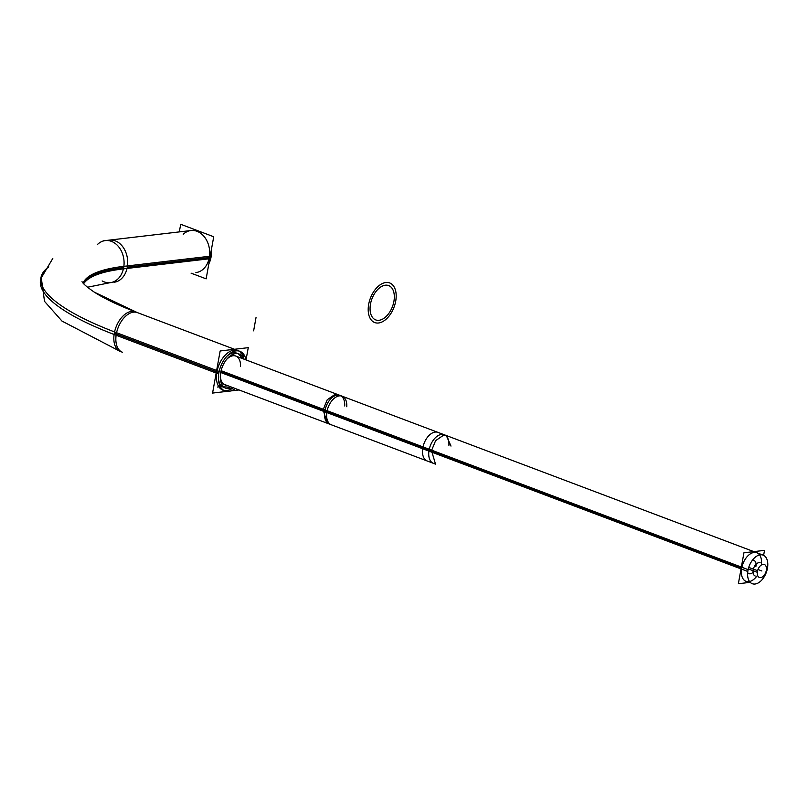 <?xml version="1.0" encoding="UTF-8"?>
<svg xmlns="http://www.w3.org/2000/svg" width="808" height="808" viewBox="0 0 808 808"><rect width="100%" height="100%" fill="white"/><g stroke="black" fill="none" stroke-linecap="round" stroke-linejoin="round"><path stroke-width="1.21" d="M222.937 390.173A21.17 12.655 -69.3 0 1 216.898 371.953A21.17 12.655 -69.3 0 1 237.895 350.561M238.875 351.015A21.17 12.655 -69.3 0 1 244.006 359.166A21.17 12.655 -69.3 0 0 230.563 351.167A21.17 12.655 -69.3 0 0 216.898 371.953A21.17 12.655 -69.3 0 0 233.219 387.759A21.17 12.655 -69.3 0 1 223.978 390.486M224.977 387.83A18.352 10.969 110.7 0 0 230.704 386.81A18.352 10.969 110.7 0 1 218.453 378.891A18.352 10.969 110.7 0 0 223.937 387.537M236.896 353.197A18.352 10.969 110.7 0 0 227.068 356.055A18.352 10.969 110.7 0 1 241.491 358.217A18.352 10.969 110.7 0 0 237.875 353.662M97.435 244.521A21.17 16.21 83.3 0 1 116.362 244.39A21.17 16.21 83.3 0 1 123.675 267.62A21.17 16.21 83.3 0 0 105.323 240.592L190.941 230.532A21.17 16.21 83.3 0 1 209.292 257.56A21.17 16.21 83.3 0 1 195.889 272.589L197.596 272.387M220.887 371.599L429.068 450.187A15.281 9.13 110.7 0 1 444.228 434.744L235.815 356.065A15.281 9.13 110.7 0 0 226.493 359.55A15.281 9.13 110.7 0 1 240.491 366.62M220.321 375.892A15.281 9.13 110.7 0 0 225.018 384.659L329.23 423.998A15.281 9.13 110.7 0 1 324.866 410.848A15.281 9.13 110.7 0 1 336.37 395.253A15.281 9.13 110.7 0 1 344.693 405.959M756.844 552.753A15.281 9.13 110.7 0 0 741.683 568.196A15.281 9.13 110.7 0 1 753.369 552.561A15.281 9.13 110.7 0 1 761.479 563.832A15.281 9.13 110.7 0 0 759.591 554.924M749.551 581.538A15.281 9.13 110.7 0 0 756.854 576.094A15.281 9.13 110.7 0 1 745.451 581.073A15.281 9.13 110.7 0 1 741.683 568.196A15.281 9.13 110.7 0 0 746.047 581.346M754.056 571.064A7.06 4.222 110.7 0 1 747.663 572.62A7.06 4.222 110.7 0 0 754.056 571.064A7.06 4.222 110.7 0 1 747.663 572.62A7.06 4.222 110.7 0 0 748.955 573.65M753.935 560.449A7.06 4.222 110.7 0 0 752.288 560.368A7.06 4.222 110.7 0 1 756.056 565.762A7.06 4.222 110.7 0 0 752.288 560.368A7.06 4.222 110.7 0 1 756.056 565.762M40.4 280.901A218.726 51.864 10.2 0 0 114.11 334.492L218.705 373.983A21.17 12.655 110.7 0 1 239.905 351.318A21.17 12.655 110.7 0 1 246.016 359.924L248.268 347.662L220.15 350.965L212.575 393.072L226.897 391.385M239.057 389.961L230.755 390.931M220.938 371.397A18.352 10.969 110.7 0 0 225.947 388.294A18.352 10.969 110.7 0 0 232.714 387.567M243.511 358.974A18.352 10.969 110.7 0 0 238.916 353.965A18.352 10.969 110.7 0 0 220.544 373.599M191.062 273.154L206.141 278.851L213.716 236.744L180.689 224.271L179.315 231.896M127.028 268.448L210.747 258.611A21.17 16.21 -96.7 0 0 211.302 250.157M192.657 230.331L103.616 240.794A21.17 16.21 -96.7 0 0 103.111 240.865M83.648 283.749A176.467 41.844 10.2 0 1 127.018 268.488A21.17 15.806 -95.7 0 0 109.726 240.117M142.461 314.534A21.17 12.14 110 0 0 141.814 314.261C120.776 306.505 104.798 299.031 93.869 291.85C87.112 287.173 83.163 283.79 82.012 281.689M135.31 311.837A21.17 12.655 110.7 0 0 114.11 334.492M235.229 388.517A21.17 12.655 110.7 0 1 224.957 390.931A21.17 12.655 110.7 0 1 219.17 371.438L114.564 331.957A21.17 12.655 110.7 0 0 120.352 351.45L122.362 352.207A21.17 12.655 -69.3 0 1 116.322 333.987A21.17 12.655 -69.3 0 1 137.32 312.595L94.475 292.244M113.938 282.245A21.17 15.806 -95.7 0 0 127.482 265.943A176.467 41.844 10.2 0 0 83.103 283.154M48.813 266.903A218.726 51.864 10.2 0 0 41.137 276.791A218.726 51.864 10.2 0 0 114.564 331.947M127.482 265.913L211.201 256.075A21.17 16.21 -96.7 0 1 208.838 263.842M217.342 387.042L228.007 385.79M242.602 358.631L243.491 353.692L239.4 354.167M220.715 372.508L326.806 412.555A15.281 9.13 -69.3 0 1 342.107 396.193A15.281 9.13 -69.3 0 1 346.784 406.747M221.099 370.69L327.139 410.716A15.281 9.13 -69.3 0 0 331.31 424.786L222.937 383.881M322.968 409.141L431.341 450.056L435.512 464.125L327.139 423.21L322.968 409.141M446.309 435.532L337.936 394.617L335.169 394.304L327.23 399.748L322.634 410.979L431.007 451.884L435.603 440.663L443.541 435.219L446.309 435.532L450.985 446.087M763.095 555.116L437.976 432.381A15.281 9.13 -69.3 0 0 422.675 448.743L747.794 571.468A15.281 9.13 -69.3 0 1 763.095 555.116A15.281 9.13 -69.3 0 1 767.267 569.185M448.905 445.299A15.281 9.13 110.7 0 0 440.572 434.593A15.281 9.13 110.7 0 0 429.068 450.187A15.281 9.13 110.7 0 0 433.431 463.337L427.18 460.974A15.281 9.13 -69.3 0 1 423.008 446.905L748.127 569.64A15.281 9.13 -69.3 0 0 752.298 583.709A15.281 9.13 -69.3 0 0 767.6 567.347M749.036 582.477L738.371 583.73L743.936 552.783L764.52 550.369L763.621 555.349M753.086 570.7L757.318 572.296A6.949 4.151 -69.3 0 1 764.317 564.479A6.949 4.151 -69.3 0 1 766.125 571.256M753.369 569.105L757.601 570.7A6.949 4.151 -69.3 0 0 759.409 577.478A6.949 4.151 -69.3 0 0 766.408 569.67M748.733 567.388L753.369 569.135A7.06 4.222 -69.3 0 0 755.207 576.013M748.289 568.923L753.076 570.731A7.06 4.222 -69.3 0 1 760.187 562.802M183.234 234.28A21.17 16.21 83.3 0 1 202.081 234.421A21.17 16.21 83.3 0 1 209.292 257.56L127.29 267.196M216.403 371.771L116.322 333.987M83.365 283.446A176.427 41.834 -169.8 0 1 123.675 267.62A21.17 16.21 83.3 0 1 102.141 280.931M256.015 317.574L253.631 330.856L256.015 317.574M370.296 305.222A18.352 10.969 -69.3 0 1 385.345 285.204A18.352 10.969 -69.3 0 1 393.688 302.475M394.082 300.273A18.352 10.969 -69.3 0 1 379.033 320.291A18.352 10.969 -69.3 0 1 370.7 303.02M368.468 305.606A21.17 12.655 -69.3 0 1 385.83 282.507A21.17 12.655 -69.3 0 1 395.455 302.434M218.907 372.71L114.312 333.229L218.907 372.71M395.91 299.889A21.17 12.655 -69.3 0 1 378.548 322.988A21.17 12.655 -69.3 0 1 368.933 303.061M429.068 450.187L741.199 568.014M755.884 566.529A6.949 4.151 110.7 0 0 756.015 564.267M757.985 569.519L761.863 570.983L757.985 569.519M123.675 267.62A21.17 16.21 83.3 0 1 110.262 282.649L87.476 287.244M340.017 395.405A15.281 9.13 110.7 0 0 324.866 410.848M40.703 278.831L52.803 258.449M234.502 349.278L141.289 314.09L234.502 349.278M433.431 463.337L329.23 423.998M444.228 434.744L753.854 551.622M41.137 276.791L44.521 301.364L61.994 321.089L120.049 351.329M233.734 355.288L342.107 396.193"/></g></svg>
